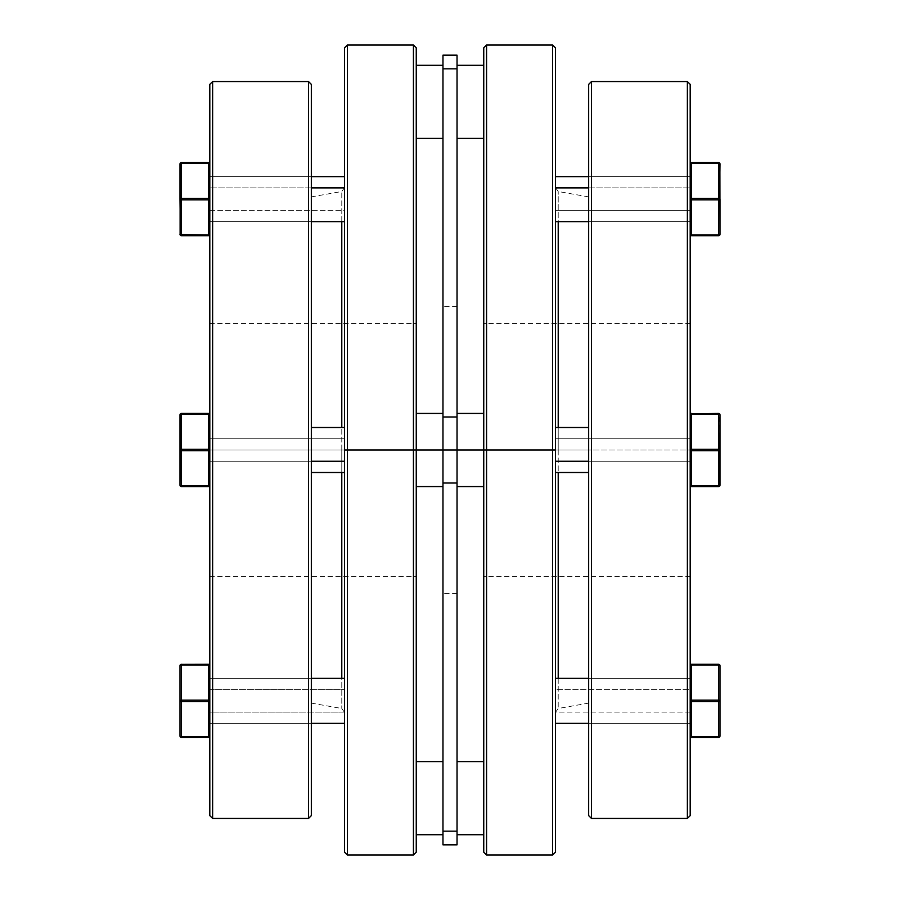 <?xml version="1.0" encoding="UTF-8"?>
<svg xmlns="http://www.w3.org/2000/svg" width="900" height="900" viewBox="0 0 900 900"><rect width="100%" height="100%" fill="white"/><g stroke="black" fill="none" stroke-linecap="round" stroke-linejoin="round"><path stroke-width="0.67" stroke-dasharray="4.5 3.38" d="M344.554 450L341.786 450L344.554 450L344.554 47.812L344.554 852.188L344.554 187.56L344.554 712.44L344.554 450L347.366 450L344.554 450L344.554 712.44L344.554 450L341.786 450L341.786 191.509L341.786 450L311.321 450L341.786 450L341.786 708.491L341.786 450L311.321 450L311.321 84.364L311.321 815.636L311.321 196.886L311.321 703.114L311.321 450L344.554 450M347.366 45L347.366 450L347.366 45M413.438 450L413.438 45L413.438 450L347.366 450L413.438 450L413.438 855L413.438 450L416.25 450L413.438 450M416.25 47.812L416.25 450L209.812 450L209.812 576.562L209.812 450L416.25 450L416.25 576.562L416.25 47.812M416.25 852.188L416.25 323.438L416.25 576.562L416.25 450L209.812 450L416.25 450L416.25 323.438L416.25 852.188M208.868 449.336L181.406 449.303L208.406 449.303L208.406 414.135L181.406 414.135L181.406 449.303L181.406 414.135L208.406 414.135L208.406 449.303L181.406 449.303L181.406 450.709A1.406 0.709 180 0 1 180 450L180 485.156A1.406 0.698 0 0 0 181.406 485.865L181.406 450.697L208.406 450.697L208.406 485.865L181.406 485.865L181.406 450.697L208.406 450.697L208.406 485.865L208.406 450.697L181.406 450.697L181.406 485.865L208.406 485.865A1.406 0.698 0 0 0 209.812 485.156L209.812 84.364L209.812 576.562L209.812 414.844L208.406 413.629L209.812 414.844L209.7 485.696L208.406 486.562L209.812 485.156L208.406 486.562L181.406 486.562L208.406 486.562L209.812 485.156L209.396 486.146L208.406 486.562L209.812 485.156L209.812 450A1.406 0.709 180 0 1 208.406 450.709A1.406 0.698 180 0 0 209.812 450L209.396 449.505M341.786 472.5L341.786 450L341.786 472.5M311.321 450L311.321 703.114L311.321 450M347.366 855L347.366 450L347.366 855M212.625 818.449L212.625 81.551L212.625 818.449M308.509 81.551L308.509 818.449L308.509 81.551M181.046 413.483L208.406 413.438A1.406 1.406 0 0 1 209.812 414.844A1.406 1.406 0 0 0 208.406 413.438L209.812 414.844L209.812 450A1.406 0.698 0 0 0 208.406 449.291L208.406 450.697L208.406 449.291A1.406 0.709 0 0 1 209.812 450A1.406 0.698 -0 0 0 208.406 449.303L208.406 414.135L181.406 414.135L181.406 449.303L181.406 414.135L208.406 414.135L208.406 449.303L181.406 449.303A1.406 0.698 0 0 0 180 450L180 414.844L180 450A1.406 0.709 180 0 0 181.406 450.697L181.406 485.865L208.406 485.865L208.406 450.697A1.406 0.698 0 0 0 209.812 450L208.406 450.697L181.406 450.697L208.406 450.697L208.406 485.865L181.406 485.865L181.406 450.697L181.406 486.562L208.406 486.562L209.812 485.156A1.406 0.709 0 0 1 208.406 485.865L208.406 450.697L181.406 450.697L180 450L180.112 485.426L208.406 485.865L181.406 485.865A1.406 0.709 0 0 1 180 485.156L180 485.156A1.406 1.406 0 0 0 181.406 486.562L180.416 486.146L181.406 486.562A1.406 1.406 0 0 1 180 485.156L180.945 486.484L181.406 485.854A1.406 0.709 180 0 1 180 485.156L180 450A1.406 0.709 180 0 1 181.406 449.303L208.406 449.303L208.406 414.135L181.406 414.135L181.406 449.303L181.406 414.135L208.406 414.135L208.406 413.438L208.406 414.146A1.406 0.698 180 0 1 209.812 414.844A1.406 0.709 180 0 0 208.406 414.135L208.406 449.303A1.406 0.709 180 0 1 209.812 450L209.812 414.844L208.406 413.438L180.416 413.854L180 450A1.406 0.698 0 0 0 181.406 450.697L181.406 449.291A1.406 0.698 0 0 0 180 450A1.406 0.709 0 0 1 181.406 449.291L181.406 450.709L181.406 449.291A1.406 0.698 180 0 0 180 450A1.406 0.709 180 0 0 181.406 450.709L181.406 449.303L180 450L180 414.844L181.406 413.438L181.406 414.146A1.406 0.698 -0 0 0 180 414.844A1.406 1.406 0 0 1 181.406 413.438A1.406 1.406 0 0 0 180 414.844A1.406 0.709 180 0 1 181.406 414.135A1.406 0.709 180 0 0 180 414.844L180.416 413.854M209.812 461.25L344.554 461.25L344.554 427.5L344.554 438.75L209.812 438.75L209.812 472.5L209.812 438.75L344.554 438.75L344.554 472.5L344.554 461.25L209.812 461.25L209.812 438.75L344.554 438.75L344.554 472.455L344.554 427.545L344.554 472.5L344.554 427.5L344.554 438.75L209.812 438.75L209.812 472.455L209.812 427.5L209.812 461.25L311.321 461.25L209.812 461.25M181.406 485.865L181.406 485.854A1.406 0.709 0 0 1 180 485.156L180 450M208.406 485.865L208.406 486.562L181.406 486.562L208.406 486.562A1.406 1.406 0 0 0 209.812 485.156A1.406 0.709 180 0 1 208.406 485.854L209.812 485.156A1.406 1.406 0 0 1 208.406 486.562L181.406 486.562L181.406 485.854L181.406 486.562A1.406 1.406 0 0 1 180 485.156L180.416 485.651M209.396 450.495L209.812 485.156L209.812 450A1.406 0.709 180 0 1 208.406 450.697L208.406 449.291A1.406 0.698 180 0 1 209.812 450L209.812 414.844L208.406 413.438L209.812 414.844L209.812 485.156L209.812 414.844A1.406 1.406 0 0 0 208.406 413.438L181.406 413.438A1.406 1.406 0 0 0 180 414.844A1.406 0.698 0 0 1 181.406 414.135L181.406 413.438L208.406 413.438L208.406 414.135A1.406 0.709 180 0 1 209.812 414.844A1.406 0.698 0 0 0 208.406 414.135L208.406 413.438L209.396 413.854L208.868 413.516L209.812 414.844L209.812 485.156A1.406 1.215 0 0 1 208.406 486.371L208.845 485.82M181.001 413.494L181.406 414.146A1.406 0.698 180 0 0 180 414.844L180.101 414.315M208.496 413.438L209.812 414.844A1.406 0.709 0 0 0 208.406 414.146L208.406 413.438L209.396 413.854M208.406 664.492L209.812 665.707L208.406 664.492L181.406 665.01L181.406 700.166L208.406 700.166L208.406 665.01L208.406 700.166L181.406 700.166L181.406 665.01L208.406 665.01L208.406 700.166L181.406 700.166L181.406 665.01A1.406 0.709 180 0 0 180 665.707L180 700.864A1.406 0.709 0 0 1 181.406 700.166A1.406 0.709 180 0 0 180 700.864L181.406 701.572L181.406 736.729L208.406 737.246L209.812 736.02L208.406 736.729L208.406 701.572L181.406 701.572L208.406 701.572L208.406 736.729L181.406 736.729L181.406 701.572A1.406 0.709 180 0 1 180 700.864L180 736.02A1.406 0.698 -0 0 0 181.406 736.729L181.406 701.572L208.406 701.572L208.406 700.166A1.406 0.709 0 0 1 209.812 700.864L209.812 665.707A1.406 0.709 180 0 0 208.406 665.01L208.406 664.301L181.406 664.301L208.406 664.301L181.406 664.301L180 665.707A1.406 0.709 0 0 1 181.406 665.01L181.406 664.301L181.406 665.01L208.406 665.01A1.406 0.709 0 0 1 209.812 665.707L208.406 664.301L208.406 665.01L181.406 665.01L180 665.707A1.406 1.406 0 0 1 181.406 664.301A1.406 1.406 0 0 0 180 665.707L181.406 664.301L181.406 665.01L181.406 664.301L208.406 664.301A1.406 1.406 0 0 1 209.812 665.707A1.406 1.406 0 0 0 208.406 664.301L209.812 665.707L208.406 664.492M209.812 689.614L344.554 689.614L344.554 678.364L344.554 712.114L209.812 712.114L209.812 678.364L209.812 723.364L209.812 712.114L344.554 712.114L344.554 723.364L344.554 689.614L209.812 689.614M209.396 701.359L209.812 700.864A1.406 0.709 180 0 0 208.406 700.166L208.406 665.01A1.406 0.709 180 0 1 209.812 665.707A1.406 1.406 0 0 0 208.406 664.301L181.406 664.301A1.406 1.406 0 0 0 180 665.707L180 700.864L181.406 700.166L181.406 701.572A1.406 0.709 -0 0 1 180 700.864L180 736.02A1.406 0.709 180 0 0 181.406 736.729A1.406 0.709 0 0 1 180 736.02L180 665.707A1.406 0.709 180 0 1 181.406 665.01L181.406 700.166A1.406 0.709 -0 0 0 180 700.864A1.406 0.709 180 0 0 181.406 701.572L181.406 737.426L208.406 737.426L181.406 737.426L180 736.02L181.406 737.426A1.406 1.406 0 0 1 180 736.02L181.406 737.426L208.406 737.426L208.406 736.729L181.406 736.729L181.406 737.426L180 736.02A1.406 1.406 0 0 0 181.406 737.426L180.968 737.359M344.554 689.614L344.554 723.319L344.554 689.614M208.868 665.044L208.406 664.301L208.406 665.01L181.406 665.01L181.406 664.301L181.406 665.01L208.406 665.01L208.406 700.166L181.406 700.166L181.406 665.01L180 665.707A1.406 1.406 0 0 1 181.406 664.301L208.406 664.301A1.406 1.406 0 0 1 209.812 665.707L209.812 736.02L208.868 737.347L208.406 736.729A1.406 0.709 180 0 0 209.812 736.02A1.406 1.406 0 0 1 208.406 737.426L181.406 737.426L181.406 736.729L208.406 736.729L208.406 737.426A1.406 1.406 0 0 0 209.812 736.02L209.396 737.021L209.812 736.02A1.406 1.215 180 0 1 208.406 737.246L209.812 736.02L209.812 700.864A1.406 0.698 0 0 1 208.406 701.572A1.406 0.698 180 0 0 209.812 700.864L209.812 665.707L209.812 700.864L208.406 700.864L208.406 700.166L208.406 736.729A1.406 0.698 -0 0 0 209.812 736.02L209.812 700.864A1.406 0.709 180 0 1 208.406 701.572L181.406 701.572L181.406 700.166L208.406 700.166L208.406 701.572L208.406 700.166L209.812 700.864A1.406 0.698 0 0 0 208.406 700.166L208.845 700.2M208.868 701.528L208.406 700.864L208.406 701.572A1.406 0.698 180 0 0 209.812 700.864L209.812 736.02L209.812 700.864A1.406 0.698 -0 0 0 208.406 700.166L208.406 700.864L209.812 700.864L209.812 665.707L209.812 723.364L311.321 723.364L209.812 723.364L209.812 700.864L209.812 736.02A1.406 0.709 0 0 1 208.406 736.729L208.406 701.572L208.406 736.729L181.406 736.729L181.406 701.572L208.406 701.572L180.968 701.539M209.812 678.364L311.321 678.364L209.812 678.364L209.812 723.364L209.812 678.364L344.554 678.364L344.554 723.364L344.554 678.364M209.812 696.476L209.812 678.803L209.812 696.476M180.416 700.369L181.406 700.166L181.406 736.729A1.406 0.698 0 0 1 180 736.02A1.406 1.406 0 0 0 181.406 737.426L208.406 737.426L181.406 737.426A1.406 1.406 0 0 1 180 736.02L180 665.707A1.406 0.709 180 0 1 181.406 665.01L181.406 700.166A1.406 0.698 -0 0 0 180 700.864L180.112 700.594M180 700.864A1.406 0.698 180 0 0 181.406 701.572L181.406 700.166L208.406 700.166L208.406 665.01A1.406 0.698 180 0 1 209.812 665.707L209.396 665.212M180.945 736.684L181.406 737.426L181.406 736.729L208.406 736.729L208.406 701.572M208.485 737.426L209.812 736.02A1.406 0.709 0 0 1 208.406 736.729L208.406 737.426L209.812 736.02A1.406 1.406 0 0 1 208.406 737.426A1.406 1.406 0 0 0 209.812 736.02L209.801 736.189M209.801 485.325L208.406 486.562A1.406 1.406 0 0 0 209.812 485.156A1.406 0.709 -0 0 1 208.406 485.854L209.812 485.156L208.631 486.54M344.554 438.75L344.554 472.455L344.554 438.75M180.945 413.516L181.406 414.146M180.968 450.664L180.112 450.27M181.406 414.135L181.26 413.449M208.406 449.291L208.406 450.709M181.406 449.303L208.406 449.303M181.406 450.697L181.406 449.291M208.868 486.484L209.79 485.37M208.868 235.62L208.406 235.699A1.406 1.406 0 0 0 209.812 234.292L208.406 235.699L208.406 234.99L208.406 235.699L181.406 235.699A1.406 1.406 0 0 1 180 234.292L180.112 198.866L208.406 198.428L208.406 163.271L181.406 163.271L181.406 198.428L181.406 162.574A1.406 1.406 0 0 0 180 163.98L181.406 162.574L180 163.98A1.406 0.698 180 0 1 181.406 163.271L208.406 163.271L208.406 198.428L208.406 163.271A1.406 0.709 180 0 1 209.812 163.98L209.812 199.136L208.406 199.834L208.406 199.136L209.812 199.136L208.406 199.136L208.406 199.834L209.812 199.136A1.406 0.698 0 0 0 208.406 198.428L181.406 198.428A1.406 0.698 0 0 0 180 199.136L180 234.292A1.406 1.406 0 0 0 181.406 235.699L181.406 234.99L208.406 234.99A1.406 0.709 180 0 0 209.812 234.292L209.812 163.98L209.812 199.136L208.868 198.472L209.812 199.136A1.406 0.709 0 0 1 208.406 199.834L208.406 198.428L209.812 199.136L209.812 234.292A1.406 0.709 -0 0 1 208.406 234.99L208.406 199.834L181.406 199.834A1.406 0.709 0 0 1 180 199.136L180 163.98L180 199.136A1.406 0.709 180 0 0 181.406 199.834L181.406 198.428L208.406 198.428L208.406 199.834A1.406 0.709 180 0 0 209.812 199.136L209.812 163.98A1.406 1.215 0 0 0 208.406 162.754L181.406 162.574L208.406 162.574L208.406 163.271A1.406 0.698 180 0 1 209.812 163.98L209.812 199.136L209.7 163.71L208.406 162.754L209.812 163.98L208.406 163.271L208.406 198.428L181.406 198.428L181.406 163.271L208.406 163.271L181.406 163.271L181.406 199.834L208.406 199.834L208.406 234.99L181.406 234.99L181.406 199.834L181.406 234.99A1.406 0.709 0 0 1 180 234.292L180 199.136L180 234.292A1.406 0.709 180 0 0 181.406 234.99L181.406 235.699L208.406 235.699L181.406 235.699L180.112 234.833M209.812 210.386L344.554 210.386L344.554 221.636L344.554 176.636L344.554 210.386L209.812 210.386L209.812 221.58L209.812 187.886L209.812 221.636L209.812 176.636L209.812 210.386M311.321 187.886L209.812 187.886L311.321 187.886M344.554 210.386L344.554 176.681L344.554 210.386M180.945 199.8L181.406 199.136L181.406 199.834L180 199.136L180 163.98A1.406 0.709 180 0 1 181.406 163.271L181.406 199.136L181.406 198.428L208.406 198.428L208.406 199.834A1.406 0.709 180 0 0 209.812 199.136L209.812 176.636L209.812 221.636L344.554 221.636L344.554 176.636L209.812 176.636L209.812 234.292L208.406 235.699A1.406 1.406 0 0 0 209.812 234.292L208.406 235.699L209.812 234.292A1.406 1.406 0 0 1 208.406 235.699A1.406 1.406 0 0 0 209.812 234.292L209.812 199.136L209.812 234.292A1.406 1.406 0 0 1 208.406 235.699L208.406 234.99L208.406 235.699L181.406 235.699L180 234.292A1.406 0.698 0 0 0 181.406 234.99L208.406 234.99L181.406 234.99L181.406 235.699L208.406 235.699L181.406 235.699L181.406 199.834A1.406 0.709 180 0 1 180 199.136L180 234.292L180 199.136A1.406 0.698 180 0 0 181.406 199.834L181.406 234.99A1.406 0.709 0 0 1 180 234.292A1.406 1.406 0 0 0 181.406 235.699L180 234.292L181.406 234.99L208.406 234.99L208.406 199.834L181.406 199.834L181.406 234.99L181.406 199.834L208.406 199.834L208.406 234.99L181.406 234.99L181.406 235.699A1.406 1.406 0 0 1 180 234.292A1.406 1.406 0 0 0 181.406 235.699L180.416 235.282M209.79 234.506L209.812 199.136A1.406 0.709 180 0 1 208.406 199.834L208.406 234.99A1.406 0.698 0 0 0 209.812 234.292A1.406 0.709 0 0 1 208.406 234.99L208.406 199.834L181.406 199.834L181.406 163.271A1.406 0.698 180 0 0 180 163.98L180 199.136L180.945 198.472L180.112 199.406M209.7 198.866L209.812 163.98A1.406 1.406 0 0 0 208.406 162.574L181.406 162.574L180 163.98A1.406 1.406 0 0 1 181.406 162.574L208.845 162.641M209.812 203.524L209.812 221.636L209.812 203.524M209.812 221.636L209.812 176.636L344.554 176.636L344.554 221.636L209.812 221.636L311.321 221.636M344.554 221.636L344.554 176.636L344.554 221.636M181.406 198.428A1.406 0.698 0 0 0 180 199.136A1.406 0.709 0 0 1 181.406 198.428L181.406 199.834L208.406 199.834L208.406 198.428L180.968 198.461M208.868 198.472L208.406 199.136L209.812 199.136L208.406 199.136L208.406 162.574L181.406 162.574L181.406 163.271L181.406 162.574L208.406 162.574L208.406 163.271L181.406 163.271L181.406 162.574A1.406 1.406 0 0 0 180 163.98A1.406 1.406 0 0 1 181.406 162.574A1.406 1.406 0 0 0 180 163.98L180.112 163.71M209.801 163.766L208.406 162.574A1.406 1.406 0 0 1 209.812 163.98L209.812 163.98A1.406 1.406 0 0 0 208.406 162.574A1.406 1.406 0 0 1 209.812 163.98L209.812 163.98A1.406 0.698 180 0 0 208.406 163.271L208.406 162.574A1.406 1.406 0 0 1 209.812 163.98L209.812 199.136A1.406 0.698 0 0 0 208.406 198.428A1.406 0.709 0 0 1 209.812 199.136M181.406 163.271L208.406 163.271L208.406 198.428M208.406 162.574L208.845 163.305M687.375 818.449L687.375 81.551L687.375 818.449M690.188 84.364L690.188 815.636L690.188 323.438L690.188 450L483.75 450L486.562 450L486.562 855L486.562 450L558.214 450L555.446 450L555.446 852.188L555.446 47.812L555.446 712.44L555.446 450L552.634 450L552.634 855L552.634 450L486.562 450L486.562 45L486.562 450L483.75 450L690.188 450L483.75 450L483.75 323.438L483.75 852.188L483.75 323.438L483.75 576.562L483.75 450L690.188 450L690.188 576.562L690.188 84.364M558.214 450L558.214 708.491L558.214 450L588.679 450L558.214 450L558.214 191.509L558.214 450L588.679 450L588.679 815.636L588.679 84.364L588.679 703.114L588.679 450L555.446 450L555.446 187.56L555.446 450L558.214 450L558.214 427.5L558.214 450M591.491 81.551L591.491 818.449L591.491 81.551M483.75 47.812L483.75 576.562L483.75 47.812M718.594 485.865L718.594 450.697A1.406 0.698 0 0 0 720 450L718.594 450.697L691.594 450.697L691.594 485.865L718.594 485.865L691.594 485.865L691.594 450.697L718.594 450.697L718.594 485.865L718.594 450.697L691.594 450.697L691.594 485.865L691.594 450.697L690.188 450L690.188 485.156A1.406 1.215 180 0 0 691.594 486.371L718.594 485.865L691.594 485.865A1.406 0.709 -0 0 1 690.188 485.156L690.188 485.156A1.406 1.406 0 0 0 691.594 486.562L718.594 486.562L718.594 485.865L719.055 486.484L691.594 486.562A1.406 1.406 0 0 1 690.188 485.156L691.133 486.484L691.594 485.854A1.406 0.709 180 0 1 690.188 485.156L690.188 414.844A1.406 0.698 180 0 1 691.594 414.146L691.594 413.438L691.594 414.146A1.406 0.709 0 0 0 690.188 414.844A1.406 1.406 0 0 1 691.594 413.438A1.406 1.406 0 0 0 690.188 414.844L691.594 413.629L690.188 414.844A1.406 0.709 180 0 1 691.594 414.135L718.594 414.135L718.594 449.303L691.594 449.303L718.594 449.303L718.594 414.135L691.594 414.135L718.594 414.135A1.406 0.709 180 0 1 720 414.844A1.406 1.406 0 0 0 718.594 413.438A1.406 1.406 0 0 1 720 414.844A1.406 0.698 0 0 0 718.594 414.146L718.594 413.438L720 414.844L718.594 413.438L691.594 413.438L718.594 413.438L691.594 413.438L691.594 449.303L691.594 414.135A1.406 0.709 180 0 0 690.188 414.844L690.188 450A1.406 0.709 180 0 1 691.594 449.303L690.188 450L690.188 323.438L690.188 576.562L690.188 450L690.188 485.156L691.594 485.865L690.188 485.156L690.188 414.844L691.594 413.438L690.188 414.844L690.188 485.156A1.406 0.698 0 0 0 691.594 485.865L718.594 485.865L718.594 450.697L691.594 450.697L691.594 485.865L691.594 450.697L718.594 450.697L718.594 485.865L691.594 485.865L691.594 486.562L719.584 486.146L720 450A1.406 0.709 180 0 1 718.594 450.709A1.406 0.709 180 0 0 720 450L718.594 449.303L691.594 449.303L691.594 414.135L718.594 414.135L718.594 449.303L718.594 414.135L691.594 414.135L691.594 449.303L718.594 449.303L718.594 450.709L718.594 449.291A1.406 0.709 0 0 1 720 450L720 414.844A1.406 0.709 180 0 0 718.594 414.135L718.594 449.303L691.594 449.303L691.594 450.709A1.406 0.709 180 0 1 690.188 450A1.406 0.698 -0 0 0 691.594 450.697L718.594 450.697L718.594 485.865A1.406 0.698 0 0 0 720 485.156A1.406 0.709 180 0 1 718.594 485.854L720 485.156A1.406 1.406 0 0 1 718.594 486.562L720 485.156L718.594 486.562A1.406 1.406 0 0 0 720 485.156L719.584 486.146L720 485.156A1.406 0.709 0 0 1 718.594 485.865L718.594 486.562L720 485.156L720 450L720 485.156A1.406 0.709 0 0 1 718.594 485.854L719.033 485.82M588.679 450L588.679 196.886L588.679 450M552.634 45L552.634 450L552.634 45M719.887 199.406L718.594 198.428L718.594 199.834L691.594 199.834L691.594 198.428L690.188 199.136L691.594 199.136L690.188 199.136L691.594 198.428L691.594 199.136L691.594 163.271L718.594 163.271L718.594 198.428L691.594 198.428L718.594 198.428L718.594 163.271L691.594 163.271L691.594 198.428L718.594 198.428L720 199.136L720 163.98L720 234.292A1.406 1.406 0 0 1 718.594 235.699L691.594 235.699L718.594 235.699A1.406 1.406 0 0 0 720 234.292A1.406 1.406 0 0 1 718.594 235.699L718.594 234.99L691.594 234.99L691.594 199.834L718.594 199.834L718.594 234.99L718.594 199.834L691.594 199.834L691.594 234.99L718.594 234.99L720 234.292L718.594 235.699A1.406 1.406 0 0 0 720 234.292A1.406 0.709 0 0 1 718.594 234.99L718.594 199.834A1.406 0.698 180 0 0 720 199.136A1.406 0.709 180 0 1 718.594 199.834L718.594 235.699L691.594 235.699L691.594 234.99L718.594 234.99L691.594 234.99L691.594 235.699A1.406 1.406 0 0 1 690.188 234.292L690.188 199.136L690.188 234.292A1.406 1.406 0 0 0 691.594 235.699L718.594 235.699L718.594 234.99A1.406 0.698 0 0 0 720 234.292L720 199.136L718.594 199.834L718.594 198.428L718.594 199.834L719.584 199.631M690.188 221.636L555.446 221.636L555.446 176.636L690.188 176.636L690.188 221.636L690.188 163.98L690.188 221.636L690.188 176.636L555.446 176.636L555.446 221.636L690.188 221.636L690.188 176.636L690.188 210.386L555.446 210.386L555.446 176.636L555.446 221.636L555.446 176.636L555.446 221.636L555.446 210.386L690.188 210.386L690.188 176.681L690.188 221.636L588.679 221.636M690.604 199.631L691.594 199.834L691.594 199.136L690.188 199.136L690.188 163.98A1.406 0.709 180 0 1 691.594 163.271L718.594 163.271L718.594 162.574L691.594 162.574L718.594 162.574A1.406 1.406 0 0 1 720 163.98L720 199.136A1.406 0.698 0 0 0 718.594 198.428L718.594 163.271A1.406 0.709 180 0 1 720 163.98A1.406 0.698 180 0 0 718.594 163.271L718.594 198.428L691.594 198.428L691.594 235.699A1.406 1.406 0 0 1 690.188 234.292L691.594 234.99L690.188 234.292A1.406 1.406 0 0 0 691.594 235.699L691.594 234.99A1.406 0.709 0 0 1 690.188 234.292L690.188 199.136A1.406 0.709 180 0 0 691.594 199.834A1.406 0.709 180 0 1 690.188 199.136L690.188 234.292A1.406 0.698 0 0 0 691.594 234.99L691.594 199.834L718.594 199.834L718.594 198.428A1.406 0.709 0 0 1 720 199.136L720 163.98A1.406 1.406 0 0 0 718.594 162.574A1.406 1.406 0 0 1 720 163.98L718.594 162.574L720 163.98A1.406 1.406 0 0 0 718.594 162.574L718.594 163.271L691.594 163.271L691.594 162.574L691.594 198.428A1.406 0.698 -0 0 0 690.188 199.136L691.594 199.136L691.594 199.834L690.3 199.406M718.954 235.643L718.594 235.699A1.406 1.406 0 0 0 720 234.292L718.594 235.699L691.594 235.699L718.594 235.699L718.594 234.99A1.406 0.709 180 0 0 720 234.292L720 199.136L720 234.292A1.406 0.709 0 0 1 718.594 234.99L718.594 199.834L691.594 199.834L691.594 234.99L691.594 199.834L718.594 199.834L718.594 234.99L691.594 234.99A1.406 0.709 0 0 1 690.188 234.292L690.188 199.136A1.406 0.709 0 0 1 691.594 198.428L691.594 163.271A1.406 0.698 180 0 0 690.188 163.98A1.406 1.406 0 0 1 691.594 162.574L690.188 163.98L691.594 162.574A1.406 1.406 0 0 0 690.188 163.98A1.406 1.406 0 0 1 691.594 162.574A1.406 1.406 0 0 0 690.188 163.98L691.594 162.754L690.188 163.98L690.604 162.979M719.584 664.717L720 665.707A1.406 1.406 0 0 0 718.594 664.301L691.594 664.301L691.594 665.01L718.594 665.01L718.594 664.301L720 665.707L718.594 664.301A1.406 1.406 0 0 1 720 665.707L718.594 664.301L691.594 664.301L718.594 664.301L718.594 665.01A1.406 0.709 0 0 1 720 665.707L720 700.864A1.406 0.709 180 0 0 718.594 700.166L691.594 700.166L691.594 665.01A1.406 0.709 180 0 0 690.188 665.707L690.188 736.02L691.594 737.426A1.406 1.406 0 0 1 690.188 736.02A1.406 1.406 0 0 0 691.594 737.426L718.594 737.426L720 736.02L718.594 736.729A1.406 0.698 0 0 0 720 736.02L720 700.864A1.406 0.709 180 0 1 718.594 701.572L720 700.864L720 665.707A1.406 0.709 180 0 0 718.594 665.01L718.594 700.166L691.594 700.166L691.594 665.01L718.594 665.01L718.594 700.166L718.594 665.01L691.594 665.01L690.188 665.707L691.594 664.492L691.594 700.166L718.594 700.166L718.594 736.729L691.594 736.729L691.594 701.572L718.594 701.572L718.594 736.729L691.594 736.729L718.594 736.729L718.594 701.572L691.594 701.572L691.594 736.729A1.406 0.709 -0 0 1 690.188 736.02L690.188 700.864L690.188 736.02L690.188 700.864L691.594 700.166L691.594 700.864L690.188 700.864A1.406 0.698 180 0 0 691.594 701.572L691.594 736.729L718.594 736.729L718.594 701.572L691.594 701.572L691.594 700.166A1.406 0.698 0 0 0 690.188 700.864L690.188 665.707A1.406 0.698 180 0 1 691.594 665.01L690.188 665.707A1.406 1.406 0 0 1 691.594 664.301L691.594 700.166L718.594 700.166L718.594 701.572L718.594 700.166A1.406 0.709 0 0 1 720 700.864L720 736.02A1.406 0.698 0 0 1 718.594 736.729L720 736.02A1.406 1.406 0 0 1 718.594 737.426L691.594 737.426L718.594 737.426A1.406 1.406 0 0 0 720 736.02L720 700.864L718.594 701.572L718.594 736.729L691.594 736.729L691.594 701.572L718.594 701.572A1.406 0.698 180 0 0 720 700.864A1.406 0.698 0 0 0 718.594 700.166L718.594 665.01L691.594 665.01L691.594 664.301L718.594 664.301L718.594 665.01A1.406 0.709 180 0 1 720 665.707L718.594 665.01L718.594 700.166L691.594 700.166L691.594 665.01L718.594 665.01L718.594 664.301A1.406 1.406 0 0 1 720 665.707L720 736.02L720 665.707A1.406 1.406 0 0 0 718.594 664.301L691.594 664.301A1.406 1.406 0 0 0 690.188 665.707L690.188 723.364L690.188 700.864L690.188 723.364L588.679 723.364L690.188 723.364L690.188 665.707L690.188 736.02L690.188 700.864L691.594 700.864L691.594 701.572L690.604 701.359M690.188 678.364L588.679 678.364L690.188 678.364L690.188 723.364L690.188 689.614L555.446 689.614L555.446 723.364L555.446 678.364L555.446 723.364L555.446 678.364L555.446 723.364L555.446 712.114L690.188 712.114L690.188 678.42L690.188 723.319L690.188 712.114L555.446 712.114L555.446 678.364L555.446 689.614L690.188 689.614L690.188 678.364L555.446 678.364M720 700.864A1.406 0.709 0 0 1 718.594 701.572A1.406 0.709 180 0 0 720 700.864L720 736.02A1.406 1.406 0 0 1 718.594 737.426A1.406 1.406 0 0 0 720 736.02L719.584 737.021L720 736.02A1.406 0.709 0 0 1 718.594 736.729L718.594 701.572L691.594 701.572A1.406 0.709 180 0 1 690.188 700.864L690.188 736.02A1.406 0.698 0 0 0 691.594 736.729L691.594 700.166A1.406 0.709 180 0 0 690.188 700.864A1.406 0.709 0 0 1 691.594 700.166L691.594 701.572L718.594 701.572L718.594 700.166L720 700.864A1.406 0.709 0 0 0 718.594 700.166L719.033 664.369M719.584 737.021L718.594 737.426L718.594 736.729A1.406 0.709 180 0 0 720 736.02L718.594 737.426L691.594 737.426L719.033 737.359M555.446 712.114L555.446 678.42L555.446 712.114M719.055 665.044L691.594 665.01L691.594 664.301L690.188 665.707A1.406 0.709 -0 0 1 691.594 665.01L691.594 700.166A1.406 0.698 -0 0 0 690.188 700.864L690.3 701.134M690.604 737.021L690.188 736.02A1.406 1.406 0 0 0 691.594 737.426L691.594 736.729L718.594 736.729L718.594 737.426L691.594 737.426L690.188 736.02A1.406 1.215 0 0 0 691.594 737.246L691.594 737.426A1.406 1.406 0 0 1 690.188 736.02L690.188 700.864A1.406 0.698 180 0 0 691.594 701.572L691.594 700.166L691.594 701.572A1.406 0.698 0 0 1 690.188 700.864L690.188 665.707A1.406 0.709 180 0 1 691.594 665.01L690.188 665.707A1.406 1.406 0 0 1 691.594 664.301L691.594 664.301A1.406 1.406 0 0 0 690.188 665.707L691.594 664.301L718.594 664.301L718.594 665.01A1.406 0.709 180 0 1 720 665.707L719.584 665.212M690.604 700.369L718.594 700.166L718.594 701.572L719.033 700.2M691.594 701.572L691.594 736.729A1.406 0.709 -0 0 1 690.188 736.02A1.406 0.709 180 0 0 691.594 736.729L691.155 737.359M691.369 413.46L719.584 413.854L720 450A1.406 0.698 0 0 0 718.594 449.291A1.406 0.698 180 0 1 720 450L720 414.844L720 450A1.406 0.698 0 0 0 718.594 449.303A1.406 0.709 180 0 1 720 450L719.055 450.664M690.188 461.25L555.446 461.25L555.446 472.5L555.446 438.75L690.188 438.75L690.188 472.5L690.188 427.5L690.188 438.75L555.446 438.75L555.446 427.5L555.446 461.25L690.188 461.25L690.188 427.5L690.188 438.75L555.446 438.75L555.446 427.545L555.446 472.455L555.446 427.5L555.446 472.5L555.446 438.75L690.188 438.75L690.188 427.545L690.188 472.5L690.188 461.25L588.679 461.25L690.188 461.25M718.594 449.291L718.594 413.438L718.594 414.146L718.594 413.438L691.594 413.438L718.594 413.438L720 414.844A1.406 0.698 0 0 0 718.594 414.135L691.594 414.135L691.594 413.438L691.594 414.146M691.594 450.709L691.594 449.303A1.406 0.698 0 0 0 690.188 450L690.188 485.156L691.594 485.854A1.406 0.709 0 0 1 690.188 485.156L690.188 450A1.406 0.709 180 0 0 691.594 450.697L691.594 449.291A1.406 0.698 -0 0 0 690.188 450A1.406 0.709 0 0 1 691.594 449.291L691.594 450.709A1.406 0.698 180 0 1 690.188 450L690.3 414.304M691.594 414.135A1.406 0.698 0 0 0 690.188 414.844L690.188 485.156A1.406 1.406 0 0 0 691.594 486.562L718.594 486.562L718.594 485.854L718.594 486.562A1.406 1.406 0 0 0 720 485.156L719.887 485.696M691.594 450.697L691.594 449.291L691.594 450.697M588.679 187.886L690.188 187.886L588.679 187.886M719.033 198.461L720 199.136L720 163.98L720 199.136A1.406 0.709 0 0 1 718.594 199.834A1.406 0.709 180 0 0 720 199.136A1.406 0.698 0 0 0 718.594 198.428L691.594 198.428L691.594 163.271L718.594 163.271L718.594 198.428L718.594 163.271A1.406 0.698 180 0 1 720 163.98L719.055 163.316M719.989 163.766L720 163.98A1.406 1.406 0 0 0 718.594 162.574L718.594 163.271L718.594 162.574L691.594 162.574L719.033 162.641M555.446 187.886L555.446 221.58L555.446 187.886M718.594 199.834L718.594 198.428L718.594 199.834M690.3 234.833L690.188 234.292A1.406 1.406 0 0 0 691.594 235.699L690.188 234.292A1.406 0.709 180 0 0 691.594 234.99L691.594 235.699L691.594 234.99L718.594 234.99L718.594 235.699L720 234.292L719.584 235.282M718.594 163.271L691.594 163.271L691.594 199.834A1.406 0.709 0 0 1 690.188 199.136A1.406 0.709 180 0 0 691.594 199.834L691.594 198.428L718.594 198.428M691.594 198.428A1.406 0.698 0 0 0 690.188 199.136L691.133 198.472M691.594 162.574L690.188 163.98A1.406 1.215 180 0 1 691.594 162.754L691.594 162.574A1.406 1.406 0 0 0 690.188 163.98A1.406 0.698 180 0 1 691.594 163.271L691.594 163.271M690.188 163.98L690.188 234.292L691.594 235.699M555.446 461.25L555.446 427.545L555.446 461.25M718.594 414.146A1.406 0.698 180 0 1 720 414.844A1.406 1.406 0 0 0 718.594 413.438L719.584 413.854L718.594 413.438L718.594 414.146M691.594 449.303L718.594 449.303M718.594 450.697A1.406 0.709 180 0 0 720 450L719.944 485.55M691.256 413.483L691.594 413.438A1.406 1.406 0 0 0 690.188 414.844L690.199 414.675M691.166 413.505L690.188 414.832M690.188 450A1.406 0.698 180 0 1 691.594 449.291M691.155 450.664L690.3 450.27M719.989 485.325L718.819 486.54M457.031 450L457.031 593.438L457.031 450L442.969 450L483.75 450L457.031 450L457.031 413.438L457.031 450L483.75 450L483.75 413.438L483.75 486.562L483.75 450L457.031 450L457.031 486.562L457.031 55.148L457.031 68.828L442.969 68.828L442.969 55.148L442.969 416.97L442.969 68.828L457.031 68.828L457.031 593.438L457.031 413.438L457.031 486.562L457.031 413.438L457.031 486.562L457.031 450L483.75 450L483.75 413.438L483.75 486.562L483.75 450L442.969 450L442.969 593.438L442.969 450L416.25 450L442.969 450L442.969 413.438L442.969 486.562L442.969 416.97L457.031 416.97L442.969 416.97L442.969 593.438L442.969 306.562L442.969 486.562L442.969 413.438L442.969 450L416.25 450L416.25 413.438L416.25 450L442.969 450L442.969 413.438L442.969 450L416.25 450L416.25 486.562L416.25 413.438L416.25 486.562L416.25 450L416.25 486.562L416.25 450L442.969 450L442.969 486.562L442.969 450L457.031 450L457.031 306.562L457.031 450M457.031 834.705L457.031 761.58L457.031 834.705M483.75 761.58L483.75 834.705L483.75 761.58M416.25 834.705L416.25 761.58L416.25 834.705M442.969 761.58L442.969 834.705L442.969 761.58M416.25 65.295L416.25 138.42L416.25 65.295M442.969 138.42L442.969 65.295L442.969 138.42M457.031 65.295L457.031 138.42L457.031 65.295M483.75 138.42L483.75 65.295L483.75 138.42M457.031 844.852L457.031 483.03L442.969 483.03L442.969 831.173L442.969 483.03L457.031 483.03L457.031 844.852M442.969 844.852L442.969 831.173L457.031 831.173L442.969 831.173L442.969 844.852M483.75 65.295L483.75 137.722L483.75 65.295M483.75 834.705L483.75 762.278L483.75 834.705M483.75 450L483.75 486.562L483.75 450M442.969 450L442.969 306.562L442.969 450M344.554 187.56L341.786 191.509L311.321 196.886M209.812 576.562L416.25 576.562M209.812 323.438L416.25 323.438M344.554 712.44L341.786 708.491L311.321 703.114M311.321 427.5L344.554 427.5M311.321 472.5L344.554 472.5M181.406 486.562L180.011 485.37M181.406 413.438L180 414.844L181.192 413.449M208.406 664.301L209.812 665.707L208.485 664.301M209.812 723.364L344.554 723.364M181.406 664.301L180.079 665.258M209.812 176.636L311.321 176.636M555.446 712.44L558.214 708.491L588.679 703.114M690.188 323.438L483.75 323.438M690.188 576.562L483.75 576.562M555.446 187.56L558.214 191.509L588.679 196.886M690.188 736.02L691.594 737.426L690.21 736.245M690.188 723.364L555.446 723.364M720 665.707L718.594 664.301L720 665.707M718.594 737.426L719.989 736.2M691.594 664.301L690.266 665.258M588.679 472.5L555.446 472.5M588.679 427.5L555.446 427.5M690.188 485.156L691.594 486.562L690.188 485.156M720 414.844L718.819 413.46M690.188 176.636L588.679 176.636M718.594 486.562L720 485.156M457.031 593.438L442.969 593.438M457.031 413.438L483.75 413.438M416.25 413.438L442.969 413.438M457.031 306.562L442.969 306.562"/><path stroke-width="1.35" d="M212.625 81.551L209.812 84.364L209.812 815.636L212.625 818.449L212.625 81.551L212.625 818.449L308.509 818.449L311.321 815.636L311.321 84.364L308.509 81.551L308.509 818.449L308.509 81.551L212.625 81.551L308.509 81.551L311.321 84.364L311.321 815.636L308.509 818.449L212.625 818.449L209.812 815.636L209.812 84.364L212.625 81.551M341.786 221.636L341.786 427.5L341.786 221.636M347.366 450L347.366 45L347.366 450L416.25 450L416.25 47.812L416.25 852.188L416.25 450L413.438 450L413.438 45L413.438 450L347.366 450L347.366 855L347.366 450L344.554 450L347.366 450M344.554 47.812L344.554 450L344.554 47.812L347.366 45L413.438 45L416.25 47.812M341.786 678.364L341.786 472.5L341.786 678.364M344.554 852.188L344.554 450L344.554 852.188L347.366 855L413.438 855L413.438 450L413.438 855L416.25 852.188M208.406 414.146L209.812 414.844L208.845 413.505L209.812 414.844A1.406 1.215 180 0 0 208.406 413.629L209.812 414.844A1.406 0.709 180 0 0 208.406 414.146L181.406 414.135L181.406 449.303L208.406 449.303L208.406 413.438L208.406 449.303L181.406 449.303L181.406 413.438L180 414.844L181.406 413.438L209.396 413.854M180.416 485.651L181.406 486.562L208.406 486.562L208.406 485.854A1.406 0.709 0 0 0 209.812 485.156L209.812 485.156A1.406 1.406 0 0 1 208.406 486.562L209.812 485.156L208.406 486.562L181.406 486.562A1.406 1.406 0 0 1 180 485.156L180.495 413.775M209.396 449.505L208.406 449.291L208.406 450.709A1.406 0.698 -0 0 0 209.812 450L208.868 449.336M180.112 450.27L180 450A1.406 0.698 0 0 0 181.406 450.709L180.968 450.664M208.406 485.854L208.406 486.562L209.812 485.156A1.406 0.709 180 0 1 208.406 485.865L208.406 450.697L181.406 450.697L181.406 485.865L208.845 485.82M209.396 450.495L208.406 450.709M209.812 665.707L208.406 664.301L180.968 664.369L208.406 664.301A1.406 1.406 0 0 1 209.812 665.707A1.406 1.406 0 0 0 208.406 664.301L208.406 665.01L181.406 665.01L181.406 700.166L208.406 700.166L209.812 700.864L208.406 700.166L208.406 700.864L209.812 700.864L208.406 700.864L208.406 664.301L209.812 665.707A1.406 0.698 180 0 0 208.406 665.01L209.7 665.438M180.112 701.134L180 700.864A1.406 0.709 0 0 1 181.406 700.166L180 700.864L180 665.707L180 736.02L180 700.864L181.406 701.572L181.406 736.729L208.406 736.729A1.406 0.709 -0 0 0 209.812 736.02L209.396 737.021L209.812 736.02L208.406 736.729L208.406 701.572L209.396 701.359M209.396 737.021L181.406 737.426A1.406 1.406 0 0 1 180 736.02L180.968 737.359M180.112 736.29L180 736.02A1.406 1.406 0 0 0 181.406 737.426L180 736.02A1.406 0.698 -0 0 0 181.406 736.729L181.406 664.301A1.406 1.406 0 0 0 180 665.707A1.406 1.406 0 0 1 181.406 664.301L181.406 665.01A1.406 0.698 180 0 0 180 665.707L181.406 665.01L208.406 665.01L208.406 700.166L181.406 700.166L181.406 701.572A1.406 0.709 180 0 1 180 700.864L181.406 700.166M180.968 736.695L181.406 737.426L208.845 737.359M311.321 678.364L344.554 678.364L311.321 678.364M344.554 723.364L311.321 723.364L344.554 723.364M208.406 700.166A1.406 0.709 0 0 1 209.812 700.864A1.406 0.709 180 0 1 208.406 701.572L181.406 701.572L208.406 701.572L208.406 700.864L208.845 701.539L208.406 736.729L181.406 736.729M209.396 665.212L208.406 665.01M208.406 737.426L209.812 736.02L208.406 737.426A1.406 1.406 0 0 0 209.812 736.02A1.406 1.406 0 0 1 208.406 737.426L208.485 737.426M344.554 461.25L311.321 461.25L344.554 461.25M209.7 414.304L208.406 413.438L181.406 413.438L181.406 414.146A1.406 0.709 180 0 0 180 414.844L180 414.844A1.406 1.406 0 0 1 181.406 413.438L180.529 413.741M181.001 413.494L180 414.844L181.406 414.135L208.406 414.135M180.945 485.82L181.406 485.854A1.406 0.698 0 0 1 180 485.156L181.406 486.562L181.406 485.854M180.416 486.146L181.001 486.506M181.406 413.438L180 414.832L181.406 413.438L180 414.844L180 450A1.406 0.709 0 0 1 181.406 449.303M208.496 413.438L209.812 414.844L208.406 413.438A1.406 1.406 0 0 1 209.812 414.844L209.711 414.315M180 450L181.406 449.291L181.406 450.697L208.406 450.697L208.406 485.865L181.406 485.865L181.406 450.697A1.406 0.698 180 0 1 180 450L180 485.156L180.968 486.495M209.801 485.325L208.845 486.495M209.812 485.156L208.417 486.562M181.406 485.865A1.406 0.698 180 0 1 180 485.156L181.328 486.562M208.406 449.303A1.406 0.709 0 0 1 209.812 450A1.406 0.698 180 0 1 208.406 450.697L208.406 449.291M181.406 449.291L181.406 450.709M180.63 235.463L181.406 235.699A1.406 1.406 0 0 1 180 234.292L181.406 235.699L180 234.292A1.406 0.698 0 0 0 181.406 234.99L181.406 235.699L208.406 235.699L209.812 234.292A1.406 1.406 0 0 1 208.406 235.699L181.406 235.699L181.406 199.834L208.406 199.834L209.812 199.136A1.406 0.698 180 0 1 208.406 199.834L208.406 234.99A1.406 0.698 0 0 0 209.812 234.292L208.406 235.699L209.812 234.292L208.406 235.507L208.406 199.834L181.406 199.834L181.406 234.99L208.406 234.99L180.112 234.562L180.112 163.44L181.406 162.574L208.406 162.574L209.812 163.98L208.406 163.271L181.406 163.271L181.406 198.428L208.406 198.428L208.406 162.574L209.396 162.979L181.406 162.574L180.112 163.44M344.554 187.886L311.321 187.886L344.554 187.886M180.945 198.472L181.406 163.271L180.112 163.71L180.968 163.305M180.945 162.653L180 163.98A1.406 0.709 0 0 1 181.406 163.271A1.406 0.709 180 0 0 180 163.98L180 199.136L181.406 199.834A1.406 0.709 180 0 1 180 199.136L180.416 235.282M180.236 163.204L180 163.98A1.406 1.406 0 0 1 181.406 162.574L181.406 163.271L208.406 163.271L208.406 198.428A1.406 0.709 0 0 1 209.812 199.136A1.406 0.698 180 0 0 208.406 198.428L208.406 199.834L208.845 198.461M209.351 235.328L208.406 235.699L209.79 234.506M180.112 198.866L180 199.136A1.406 0.709 0 0 1 181.406 198.428A1.406 0.709 180 0 0 180 199.136L180.945 199.8M181.406 163.271L181.08 162.607M208.845 162.641L209.812 163.98A1.406 0.709 180 0 0 208.406 163.271A1.406 0.709 -0 0 1 209.812 163.98L208.406 162.574A1.406 1.406 0 0 1 209.812 163.98L208.845 163.305M181.406 199.834L181.406 198.428L181.406 199.834M208.406 198.428L181.406 198.428M687.375 81.551L690.188 84.364L690.188 815.636L687.375 818.449L591.491 818.449L588.679 815.636L588.679 84.364L591.491 81.551L687.375 81.551L591.491 81.551L591.491 818.449L687.375 818.449L687.375 81.551L687.375 818.449L690.188 815.636L690.188 84.364L687.375 81.551M558.214 678.364L558.214 472.5L558.214 678.364M552.634 450L552.634 855L552.634 450L483.75 450L483.75 852.188L483.75 47.812L483.75 450L486.562 450L486.562 855L486.562 450L552.634 450L552.634 45L552.634 450L555.446 450L552.634 450M555.446 852.188L555.446 450L555.446 852.188L552.634 855L486.562 855L483.75 852.188M558.214 221.636L558.214 427.5L558.214 221.636M555.446 47.812L555.446 450L555.446 47.812L552.634 45L486.562 45L486.562 450L486.562 45L483.75 47.812M591.491 818.449L591.491 81.551L588.679 84.364L588.679 815.636L591.491 818.449M690.3 198.866L691.594 199.834L691.594 234.99L690.3 234.562L691.594 235.507L718.594 234.99L718.594 199.834L691.594 199.834A1.406 0.698 180 0 1 690.188 199.136A1.406 0.709 0 0 1 691.594 198.428L718.594 198.428L718.594 163.271L691.594 163.271L691.594 199.834L718.594 199.834L718.594 235.699L691.594 235.699L690.188 234.292A1.406 0.698 0 0 0 691.594 234.99L691.594 235.699A1.406 1.406 0 0 1 690.188 234.292L691.594 235.699L719.033 235.631L718.594 234.99L691.594 234.99L691.594 198.428A1.406 0.698 180 0 0 690.188 199.136M691.133 162.653L691.594 163.271A1.406 0.709 180 0 0 690.188 163.98L691.594 162.574L718.594 162.574L719.887 163.44L720 234.292L718.594 234.99A1.406 0.698 0 0 0 720 234.292L718.673 235.699M719.584 199.631L720 199.136A1.406 0.709 180 0 1 718.594 199.834L719.887 199.406M719.584 198.641L720 163.98A1.406 0.709 180 0 0 718.594 163.271L718.594 162.574L719.584 162.979L718.594 162.574A1.406 1.406 0 0 1 720 163.98L718.594 163.271L719.033 198.461M690.3 163.71L690.188 163.98A1.406 1.406 0 0 1 691.594 162.574L690.604 162.979M719.584 665.212L720 665.707A1.406 0.698 180 0 0 718.594 665.01L718.594 664.301A1.406 1.406 0 0 1 720 665.707A1.406 1.406 0 0 0 718.594 664.301L691.594 664.301L718.594 664.301L718.594 736.729L691.594 736.729L691.594 700.864L690.188 700.864A1.406 0.709 0 0 1 691.594 700.166L718.594 700.166L718.594 665.01L691.594 665.01L691.594 736.729L718.594 736.729L718.594 701.572L691.594 701.572L718.594 701.572L720 700.864L720 736.02L720 665.707L720 700.864L718.594 700.166A1.406 0.709 0 0 1 720 700.864L719.887 701.134M588.679 678.364L555.446 678.364L588.679 678.364M555.446 723.364L588.679 723.364L555.446 723.364M719.584 737.021L691.594 737.426L718.594 737.426A1.406 1.406 0 0 0 720 736.02A1.406 1.406 0 0 1 718.594 737.426L718.594 736.729A1.406 0.698 0 0 0 720 736.02L718.594 736.729L719.033 737.359M719.584 664.717L718.594 664.301L719.887 665.438M719.584 701.359L718.594 701.572L718.594 700.166L691.594 700.166L691.594 665.01A1.406 0.698 180 0 0 690.188 665.707L691.594 664.301A1.406 1.406 0 0 0 690.188 665.707A1.406 1.406 0 0 1 691.594 664.301L691.594 665.01L718.594 665.01M718.594 700.166L720 700.864A1.406 0.709 180 0 1 718.594 701.572M691.133 701.528L691.594 701.572A1.406 0.709 180 0 1 690.188 700.864L691.594 700.864L691.594 700.166L690.3 700.594L691.594 700.166M691.594 736.729L691.594 737.426L690.188 736.02A1.406 0.709 0 0 0 691.594 736.729L691.133 736.684M690.188 736.02L690.188 736.02A1.406 1.406 0 0 0 691.594 737.426A1.406 1.406 0 0 1 690.188 736.02L690.604 736.515M719.887 736.29L719.055 736.684M690.188 665.707L691.515 664.301M720 665.707L719.033 664.369M690.3 414.304L691.594 413.629L690.3 414.304M719.291 413.618L690.604 413.854L718.594 413.438A1.406 1.406 0 0 1 720 414.844L719.887 485.696L718.594 486.562L691.594 486.562L690.188 485.156L690.604 486.146M691.594 414.146A1.406 0.709 180 0 0 690.188 414.844A1.406 1.406 0 0 1 691.594 413.438L691.594 414.135L718.594 414.135L718.594 413.438L718.594 449.303L718.594 414.135L691.594 414.135L691.594 449.303L718.594 449.303A1.406 0.709 0 0 1 720 450A1.406 0.698 180 0 1 718.594 450.697L718.594 485.865L718.594 450.697L691.594 450.697L691.594 485.865L719.033 485.82M719.055 450.664L718.594 450.709A1.406 0.698 0 0 0 720 450L720 414.844A1.406 0.709 180 0 0 718.594 414.146M719.055 486.484L718.594 485.854A1.406 0.698 -0 0 0 720 485.156A1.406 0.698 180 0 1 718.594 485.865L691.594 485.865L691.155 450.664M555.446 187.886L588.679 187.886L555.446 187.886M718.594 235.699L720 234.292A1.406 1.406 0 0 1 718.594 235.699L719.977 234.506M719.989 163.766L718.594 162.574L718.594 163.271A1.406 0.709 0 0 1 720 163.98L719.887 163.71M719.033 162.641L719.887 163.44M691.133 198.472L691.155 163.305M719.887 234.562L719.055 234.956M720 234.292L720 199.136A1.406 0.709 180 0 0 718.594 198.428A1.406 0.709 -0 0 1 720 199.136M690.817 235.463L691.594 235.507L690.3 234.833M718.594 198.428L718.594 199.834L718.594 198.428L691.594 198.428M690.232 163.631L690.188 163.98A1.406 0.709 0 0 1 691.594 163.271L718.594 163.271M719.359 162.799L691.594 162.574L690.188 163.98M691.594 163.271L691.594 162.574M555.446 461.25L588.679 461.25L555.446 461.25M718.594 414.135L720 414.844L718.819 413.46M690.3 450.27L690.188 450A1.406 0.709 0 0 1 691.594 449.303L691.594 414.135M719.899 485.685L720 485.168A1.406 1.406 0 0 1 718.594 486.562L719.887 485.696M718.594 485.854L718.594 486.562L720 485.156L720 450L718.594 449.291L718.594 450.709M691.245 413.483L690.188 414.844A1.406 1.215 0 0 1 691.594 413.629L691.369 413.46M691.133 485.82L691.594 486.562A1.406 1.406 0 0 1 690.188 485.156A1.406 0.709 0 0 0 691.594 485.854L691.133 485.82M691.594 449.291L690.188 450A1.406 0.698 180 0 0 691.594 450.697L718.594 450.697L718.594 449.291M718.594 449.303L691.594 449.303M691.054 486.45L718.605 486.562M690.188 450A1.406 0.698 0 0 0 691.594 450.709M691.594 485.865A1.406 0.709 180 0 1 690.188 485.156L691.594 486.562L691.594 485.854M457.031 761.58L483.75 761.58L457.031 761.58M483.75 834.705L457.031 834.705L483.75 834.705M416.25 761.58L442.969 761.58L416.25 761.58M442.969 834.705L416.25 834.705L442.969 834.705M483.75 450L416.25 450L442.969 450L442.969 483.03L457.031 483.03L457.031 450L457.031 844.852L457.031 831.173L442.969 831.173L442.969 844.852L442.969 483.03L442.969 831.173L457.031 831.173L457.031 483.03L442.969 483.03L442.969 450L457.031 450L457.031 416.97L457.031 450L483.75 450M416.25 138.42L442.969 138.42L416.25 138.42M442.969 65.295L416.25 65.295L442.969 65.295M457.031 138.42L483.75 138.42L457.031 138.42M483.75 65.295L457.031 65.295L483.75 65.295M457.031 55.148L457.031 416.97L442.969 416.97L442.969 450L442.969 68.828L442.969 416.97L457.031 416.97L457.031 55.148L442.969 55.148L442.969 68.828L457.031 68.828L442.969 68.828L442.969 55.148M180.236 414.056L180 414.731M180.056 665.336L181.328 664.301M311.321 472.5L344.554 472.5M311.321 427.5L344.554 427.5M181.192 413.449L180.461 413.809M311.321 221.636L344.554 221.636M311.321 176.636L344.554 176.636M180 234.292L181.406 235.699M181.406 162.574L180 163.98M209.047 162.731L209.812 163.98M718.594 737.426L720 736.02L718.594 737.426M690.188 414.832L691.594 413.438L690.188 414.844L691.594 413.438L690.649 413.798M690.424 414.056L690.199 414.675M718.819 486.54L719.415 486.293M588.679 176.636L555.446 176.636M588.679 221.636L555.446 221.636M720 163.98L718.594 162.574M691.582 486.562L690.188 485.156M588.679 427.5L555.446 427.5M588.679 472.5L555.446 472.5M720 414.844L718.594 413.438M457.031 486.562L483.75 486.562L457.031 486.562M416.25 486.562L442.969 486.562L416.25 486.562M457.031 844.852L442.969 844.852M416.25 413.438L442.969 413.438M457.031 413.438L483.75 413.438"/></g></svg>
